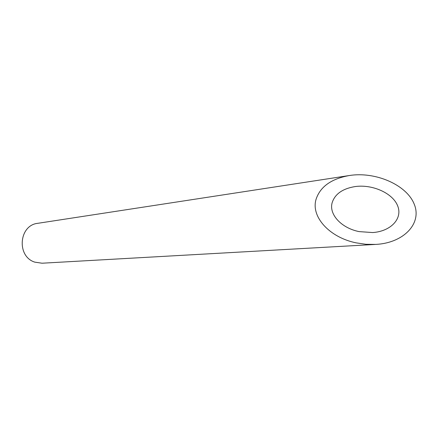 <?xml version="1.0" encoding="UTF-8"?>
<svg xmlns="http://www.w3.org/2000/svg" width="438" height="438" viewBox="0 0 438 438"><rect width="100%" height="100%" fill="white"/><g stroke="black" fill="none" stroke-linecap="round" stroke-linejoin="round"><path stroke-width="0.66" d="M332.185 202.597C328.664 214.253 341.284 228.094 359.116 231.609L372.689 232.556C390.899 231.363 402.883 218.524 397.649 205.827C392.716 193.103 372.355 184.08 355.032 186.583C342.62 188.652 335.004 193.99 332.185 202.597M375.711 244.409L42.004 263.216L34.788 262.138C16.365 256.476 18.889 225.143 37.827 223.309L349.289 175.529C331.254 178.803 320.178 186.736 316.055 199.328C310.75 216.679 329.387 237.456 356.182 242.866L365.938 244.289L375.711 244.409C403.622 243.057 422.331 223.451 414.195 204.097C406.53 184.699 375.235 171.329 349.289 175.529"/></g></svg>
